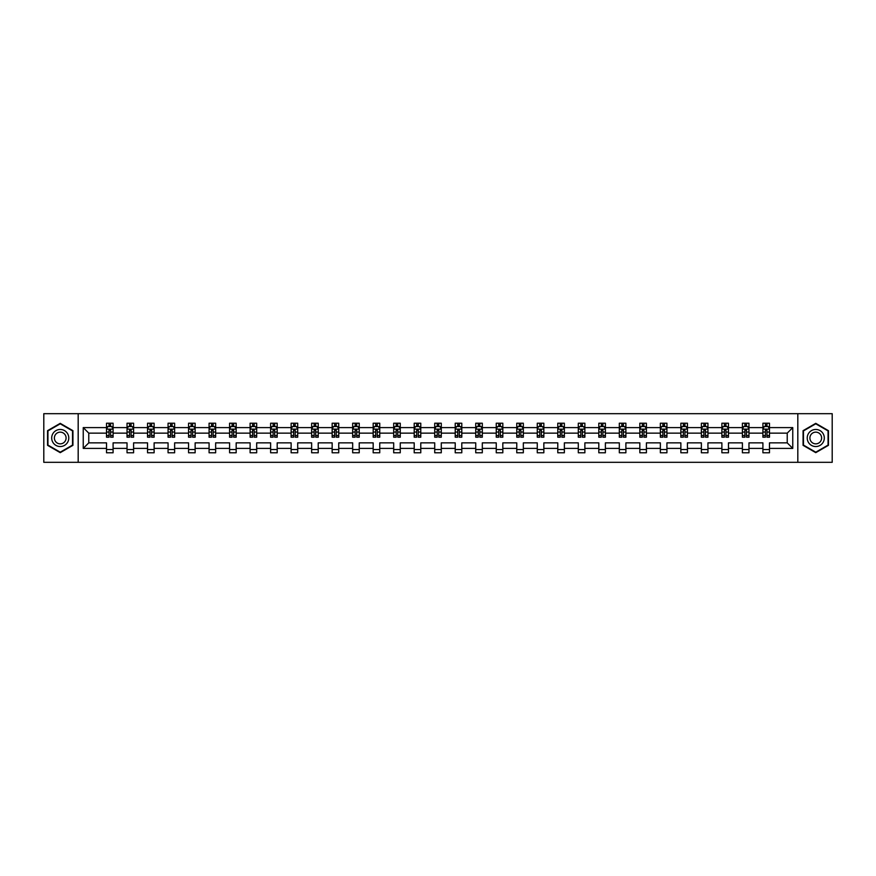 <?xml version="1.0" encoding="UTF-8"?>
<svg xmlns="http://www.w3.org/2000/svg" width="876" height="876" viewBox="0 0 876 876"><rect width="100%" height="100%" fill="white"/><g stroke="black" fill="none" stroke-linecap="round" stroke-linejoin="round"><path stroke-width="1.31" d="M797.817 462.32L832.2 462.32L832.2 413.68L797.817 413.68L797.817 462.32L78.183 462.32L78.183 413.68L43.8 413.68L43.8 462.32L78.183 462.32M769.478 448.392L769.478 442.862L787.228 442.862L792.758 448.392L769.478 448.392L769.478 452.793L762.908 452.793L762.908 448.392L748.969 448.392L748.969 452.793L742.399 452.793L742.399 448.392L728.46 448.392L728.46 452.793L721.879 452.793L721.879 448.392L707.939 448.392L707.939 452.793L701.369 452.793L701.369 448.392L687.43 448.392L687.43 452.793L680.86 452.793L680.86 448.392L666.921 448.392L666.921 452.793L660.351 452.793L660.351 448.392L646.411 448.392L646.411 452.793L639.83 452.793L639.83 448.392L625.891 448.392L625.891 452.793L619.321 452.793L619.321 448.392L605.382 448.392L605.382 452.793L598.812 452.793L598.812 448.392L584.872 448.392L584.872 452.793L578.302 452.793L578.302 448.392L564.363 448.392L564.363 452.793L557.782 452.793L557.782 448.392L543.843 448.392L543.843 452.793L537.273 452.793L537.273 448.392L523.333 448.392L523.333 452.793L516.763 452.793L516.763 448.392L502.824 448.392L502.824 452.793L496.254 452.793L496.254 448.392L482.315 448.392L482.315 452.793L475.734 452.793L475.734 448.392L461.794 448.392L461.794 452.793L455.224 452.793L455.224 448.392L441.285 448.392L441.285 452.793L434.715 452.793L434.715 448.392L420.776 448.392L420.776 452.793L414.206 452.793L414.206 448.392L400.266 448.392L400.266 452.793L393.685 452.793L393.685 448.392L379.746 448.392L379.746 452.793L373.176 452.793L373.176 448.392L359.237 448.392L359.237 452.793L352.667 452.793L352.667 448.392L338.727 448.392L338.727 452.793L332.157 452.793L332.157 448.392L318.218 448.392L318.218 452.793L311.637 452.793L311.637 448.392L297.698 448.392L297.698 452.793L291.128 452.793L291.128 448.392L277.188 448.392L277.188 452.793L270.618 452.793L270.618 448.392L256.679 448.392L256.679 452.793L250.109 452.793L250.109 448.392L236.17 448.392L236.17 452.793L229.589 452.793L229.589 448.392L215.649 448.392L215.649 452.793L209.079 452.793L209.079 448.392L195.14 448.392L195.14 452.793L188.57 452.793L188.57 448.392L174.631 448.392L174.631 452.793L168.061 452.793L168.061 448.392L154.121 448.392L154.121 452.793L147.54 452.793L147.54 448.392L133.601 448.392L133.601 452.793L127.031 452.793L127.031 448.392L113.092 448.392L113.092 452.793L106.522 452.793L106.522 448.392L83.242 448.392L83.242 427.608L106.522 427.608L106.522 423.207L113.092 423.207L113.092 427.608L127.031 427.608L127.031 423.207L133.601 423.207L133.601 427.608L147.54 427.608L147.54 423.207L154.121 423.207L154.121 427.608L168.061 427.608L168.061 423.207L174.631 423.207L174.631 427.608L188.57 427.608L188.57 423.207L195.14 423.207L195.14 427.608L209.079 427.608L209.079 423.207L215.649 423.207L215.649 427.608L229.589 427.608L229.589 423.207L236.17 423.207L236.17 427.608L250.109 427.608L250.109 423.207L256.679 423.207L256.679 427.608L270.618 427.608L270.618 423.207L277.188 423.207L277.188 427.608L291.128 427.608L291.128 423.207L297.698 423.207L297.698 427.608L311.637 427.608L311.637 423.207L318.218 423.207L318.218 427.608L332.157 427.608L332.157 423.207L338.727 423.207L338.727 427.608L352.667 427.608L352.667 423.207L359.237 423.207L359.237 427.608L373.176 427.608L373.176 423.207L379.746 423.207L379.746 427.608L393.685 427.608L393.685 423.207L400.266 423.207L400.266 427.608L414.206 427.608L414.206 423.207L420.776 423.207L420.776 427.608L434.715 427.608L434.715 423.207L441.285 423.207L441.285 427.608L455.224 427.608L455.224 423.207L461.794 423.207L461.794 427.608L475.734 427.608L475.734 423.207L482.315 423.207L482.315 427.608L496.254 427.608L496.254 423.207L502.824 423.207L502.824 427.608L516.763 427.608L516.763 423.207L523.333 423.207L523.333 427.608L537.273 427.608L537.273 423.207L543.843 423.207L543.843 427.608L557.782 427.608L557.782 423.207L564.363 423.207L564.363 427.608L578.302 427.608L578.302 423.207L584.872 423.207L584.872 427.608L598.812 427.608L598.812 423.207L605.382 423.207L605.382 427.608L619.321 427.608L619.321 423.207L625.891 423.207L625.891 427.608L639.83 427.608L639.83 423.207L646.411 423.207L646.411 427.608L660.351 427.608L660.351 423.207L666.921 423.207L666.921 427.608L680.86 427.608L680.86 423.207L687.43 423.207L687.43 427.608L701.369 427.608L701.369 423.207L707.939 423.207L707.939 427.608L721.879 427.608L721.879 423.207L728.46 423.207L728.46 427.608L742.399 427.608L742.399 423.207L748.969 423.207L748.969 427.608L762.908 427.608L762.908 423.207L769.478 423.207L769.478 427.608L792.758 427.608L792.758 448.392M797.817 413.68L78.183 413.68M762.908 427.608L762.908 433.138L748.969 433.138L748.969 427.608M748.969 448.392L748.969 442.862L762.908 442.862L762.908 448.392M742.399 427.608L742.399 433.138L728.46 433.138L728.46 427.608M728.46 448.392L728.46 442.862L742.399 442.862L742.399 448.392M721.879 427.608L721.879 433.138L707.939 433.138L707.939 427.608M707.939 448.392L707.939 442.862L721.879 442.862L721.879 448.392M701.369 427.608L701.369 433.138L687.43 433.138L687.43 427.608M687.43 448.392L687.43 442.862L701.369 442.862L701.369 448.392M680.86 427.608L680.86 433.138L666.921 433.138L666.921 427.608M666.921 448.392L666.921 442.862L680.86 442.862L680.86 448.392M660.351 427.608L660.351 433.138L646.411 433.138L646.411 427.608M646.411 448.392L646.411 442.862L660.351 442.862L660.351 448.392M639.83 427.608L639.83 433.138L625.891 433.138L625.891 427.608M625.891 448.392L625.891 442.862L639.83 442.862L639.83 448.392M619.321 427.608L619.321 433.138L605.382 433.138L605.382 427.608M605.382 448.392L605.382 442.862L619.321 442.862L619.321 448.392M598.812 427.608L598.812 433.138L584.872 433.138L584.872 427.608M584.872 448.392L584.872 442.862L598.812 442.862L598.812 448.392M578.302 427.608L578.302 433.138L564.363 433.138L564.363 427.608M564.363 448.392L564.363 442.862L578.302 442.862L578.302 448.392M557.782 427.608L557.782 433.138L543.843 433.138L543.843 427.608M543.843 448.392L543.843 442.862L557.782 442.862L557.782 448.392M537.273 427.608L537.273 433.138L523.333 433.138L523.333 427.608M523.333 448.392L523.333 442.862L537.273 442.862L537.273 448.392M516.763 427.608L516.763 433.138L502.824 433.138L502.824 427.608M502.824 448.392L502.824 442.862L516.763 442.862L516.763 448.392M496.254 427.608L496.254 433.138L482.315 433.138L482.315 427.608M482.315 448.392L482.315 442.862L496.254 442.862L496.254 448.392M475.734 427.608L475.734 433.138L461.794 433.138L461.794 427.608M461.794 448.392L461.794 442.862L475.734 442.862L475.734 448.392M455.224 427.608L455.224 433.138L441.285 433.138L441.285 427.608M441.285 448.392L441.285 442.862L455.224 442.862L455.224 448.392M434.715 427.608L434.715 433.138L420.776 433.138L420.776 427.608M420.776 448.392L420.776 442.862L434.715 442.862L434.715 448.392M414.206 427.608L414.206 433.138L400.266 433.138L400.266 427.608M400.266 448.392L400.266 442.862L414.206 442.862L414.206 448.392M393.685 427.608L393.685 433.138L379.746 433.138L379.746 427.608M379.746 448.392L379.746 442.862L393.685 442.862L393.685 448.392M373.176 427.608L373.176 433.138L359.237 433.138L359.237 427.608M359.237 448.392L359.237 442.862L373.176 442.862L373.176 448.392M352.667 427.608L352.667 433.138L338.727 433.138L338.727 427.608M338.727 448.392L338.727 442.862L352.667 442.862L352.667 448.392M332.157 427.608L332.157 433.138L318.218 433.138L318.218 427.608M318.218 448.392L318.218 442.862L332.157 442.862L332.157 448.392M311.637 427.608L311.637 433.138L297.698 433.138L297.698 427.608M297.698 448.392L297.698 442.862L311.637 442.862L311.637 448.392M291.128 427.608L291.128 433.138L277.188 433.138L277.188 427.608M277.188 448.392L277.188 442.862L291.128 442.862L291.128 448.392M270.618 427.608L270.618 433.138L256.679 433.138L256.679 427.608M256.679 448.392L256.679 442.862L270.618 442.862L270.618 448.392M250.109 427.608L250.109 433.138L236.17 433.138L236.17 427.608M236.17 448.392L236.17 442.862L250.109 442.862L250.109 448.392M229.589 427.608L229.589 433.138L215.649 433.138L215.649 427.608M215.649 448.392L215.649 442.862L229.589 442.862L229.589 448.392M209.079 427.608L209.079 433.138L195.14 433.138L195.14 427.608M195.14 448.392L195.14 442.862L209.079 442.862L209.079 448.392M188.57 427.608L188.57 433.138L174.631 433.138L174.631 427.608M174.631 448.392L174.631 442.862L188.57 442.862L188.57 448.392M168.061 427.608L168.061 433.138L154.121 433.138L154.121 427.608M154.121 448.392L154.121 442.862L168.061 442.862L168.061 448.392M147.54 427.608L147.54 433.138L133.601 433.138L133.601 427.608M133.601 448.392L133.601 442.862L147.54 442.862L147.54 448.392M127.031 427.608L127.031 433.138L113.092 433.138L113.092 427.608M113.092 448.392L113.092 442.862L127.031 442.862L127.031 448.392M106.522 427.608L106.522 433.138L88.772 433.138L88.772 442.862L106.522 442.862L106.522 448.392M83.242 427.608L88.772 433.138M787.228 442.862L787.228 433.138L769.478 433.138L769.478 427.608M765.405 426.492L766.982 426.492M744.896 426.492L746.472 426.492M724.375 426.492L725.963 426.492M703.866 426.492L705.443 426.492M683.357 426.492L684.933 426.492M662.847 426.492L664.424 426.492M642.327 426.492L643.915 426.492M621.818 426.492L623.394 426.492M601.308 426.492L602.885 426.492M580.799 426.492L582.376 426.492M560.279 426.492L561.866 426.492M539.769 426.492L541.346 426.492M519.26 426.492L520.837 426.492M498.751 426.492L500.327 426.492M478.23 426.492L479.818 426.492M457.721 426.492L459.298 426.492M437.212 426.492L438.788 426.492M416.702 426.492L418.279 426.492M396.182 426.492L397.77 426.492M375.673 426.492L377.249 426.492M355.163 426.492L356.74 426.492M334.654 426.492L336.231 426.492M314.134 426.492L315.721 426.492M293.624 426.492L295.201 426.492M273.115 426.492L274.692 426.492M252.606 426.492L254.182 426.492M232.085 426.492L233.673 426.492M211.576 426.492L213.153 426.492M191.067 426.492L192.643 426.492M170.557 426.492L172.134 426.492M150.037 426.492L151.625 426.492M129.528 426.492L131.104 426.492M109.018 426.492L110.595 426.492M106.522 449.508L113.092 449.508M127.031 449.508L133.601 449.508M147.54 449.508L154.121 449.508M168.061 449.508L174.631 449.508M188.57 449.508L195.14 449.508M209.079 449.508L215.649 449.508M229.589 449.508L236.17 449.508M250.109 449.508L256.679 449.508M270.618 449.508L277.188 449.508M291.128 449.508L297.698 449.508M311.637 449.508L318.218 449.508M332.157 449.508L338.727 449.508M352.667 449.508L359.237 449.508M373.176 449.508L379.746 449.508M393.685 449.508L400.266 449.508M414.206 449.508L420.776 449.508M434.715 449.508L441.285 449.508M455.224 449.508L461.794 449.508M475.734 449.508L482.315 449.508M496.254 449.508L502.824 449.508M516.763 449.508L523.333 449.508M537.273 449.508L543.843 449.508M557.782 449.508L564.363 449.508M578.302 449.508L584.872 449.508M598.812 449.508L605.382 449.508M619.321 449.508L625.891 449.508M639.83 449.508L646.411 449.508M660.351 449.508L666.921 449.508M680.86 449.508L687.43 449.508M701.369 449.508L707.939 449.508M721.879 449.508L728.46 449.508M742.399 449.508L748.969 449.508M762.908 449.508L769.478 449.508M88.772 442.862L83.242 448.392M792.758 427.608L787.228 433.138M72.927 430.674L60.236 423.349L47.545 430.674L47.545 445.326L60.236 452.651L72.927 445.326L72.927 430.674M803.073 430.674L803.073 445.326L815.764 452.651L828.455 445.326L828.455 430.674L815.764 423.349L803.073 430.674M110.595 424.915L109.018 424.915M107.759 426.721L106.522 426.721L106.522 423.207L109.018 423.207L109.018 426.557M106.522 435.558L106.522 437.212L109.018 437.212L109.018 435.558L106.522 435.558L106.522 433.138M113.092 433.138L113.092 437.212L110.595 437.212L110.595 430.182L109.018 430.182L109.018 435.558M111.854 426.721L113.092 426.721L113.092 423.207L110.595 423.207L110.595 426.557M113.092 429.185L111.778 426.557L107.836 426.557L106.522 429.185M131.104 424.915L129.528 424.915M128.268 426.721L127.031 426.721L127.031 423.207L129.528 423.207L129.528 426.557M127.031 435.558L127.031 437.212L129.528 437.212L129.528 435.558L127.031 435.558L127.031 433.138M133.601 433.138L133.601 437.212L131.104 437.212L131.104 430.182L129.528 430.182L129.528 435.558M132.375 426.721L133.601 426.721L133.601 423.207L131.104 423.207L131.104 426.557M133.601 429.185L132.287 426.557L128.345 426.557L127.031 429.185M151.625 424.915L150.037 424.915M148.778 426.721L147.54 426.721L147.54 423.207L150.037 423.207L150.037 426.557M147.54 435.558L147.54 437.212L150.037 437.212L150.037 435.558L147.54 435.558L147.54 433.138M154.121 433.138L154.121 437.212L151.625 437.212L151.625 430.182L150.037 430.182L150.037 435.558M152.884 426.721L154.121 426.721L154.121 423.207L151.625 423.207L151.625 426.557M154.121 429.185L152.807 426.557L148.854 426.557L147.54 429.185M52.834 433.73A8.552 8.552 0 0 0 55.965 445.402A8.552 8.552 0 0 0 67.638 442.27A8.552 8.552 0 0 0 64.506 430.598A8.552 8.552 0 0 0 52.834 433.73M55.166 435.076A5.847 5.847 0 0 0 57.312 443.07A5.847 5.847 0 0 0 65.306 440.924A5.847 5.847 0 0 0 63.16 432.93A5.847 5.847 0 0 0 55.166 435.076M72.533 430.904L72.533 445.096L60.236 452.191L47.939 445.096L47.939 430.904L60.236 423.809L72.533 430.904M808.362 433.73A8.552 8.552 0 0 0 811.494 445.402A8.552 8.552 0 0 0 823.166 442.27A8.552 8.552 0 0 0 820.035 430.598A8.552 8.552 0 0 0 808.362 433.73M810.694 435.076A5.847 5.847 0 0 0 812.84 443.07A5.847 5.847 0 0 0 820.834 440.924A5.847 5.847 0 0 0 818.688 432.93A5.847 5.847 0 0 0 810.694 435.076M828.061 430.904L828.061 445.096L815.764 452.191L803.467 445.096L803.467 430.904L815.764 423.809L828.061 430.904M172.134 424.915L170.557 424.915M169.287 426.721L168.061 426.721L168.061 423.207L170.557 423.207L170.557 426.557M168.061 435.558L168.061 437.212L170.557 437.212L170.557 435.558L168.061 435.558L168.061 433.138M174.631 433.138L174.631 437.212L172.134 437.212L172.134 430.182L170.557 430.182L170.557 435.558M173.393 426.721L174.631 426.721L174.631 423.207L172.134 423.207L172.134 426.557M174.631 429.185L173.317 426.557L169.375 426.557L168.061 429.185M192.643 424.915L191.067 424.915M189.807 426.721L188.57 426.721L188.57 423.207L191.067 423.207L191.067 426.557M188.57 435.558L188.57 437.212L191.067 437.212L191.067 435.558L188.57 435.558L188.57 433.138M195.14 433.138L195.14 437.212L192.643 437.212L192.643 430.182L191.067 430.182L191.067 435.558M193.903 426.721L195.14 426.721L195.14 423.207L192.643 423.207L192.643 426.557M195.14 429.185L193.826 426.557L189.884 426.557L188.57 429.185M213.153 424.915L211.576 424.915M210.317 426.721L209.079 426.721L209.079 423.207L211.576 423.207L211.576 426.557M209.079 435.558L209.079 437.212L211.576 437.212L211.576 435.558L209.079 435.558L209.079 433.138M215.649 433.138L215.649 437.212L213.153 437.212L213.153 430.182L211.576 430.182L211.576 435.558M214.423 426.721L215.649 426.721L215.649 423.207L213.153 423.207L213.153 426.557M215.649 429.185L214.335 426.557L210.393 426.557L209.079 429.185M233.673 424.915L232.085 424.915M230.826 426.721L229.589 426.721L229.589 423.207L232.085 423.207L232.085 426.557M229.589 435.558L229.589 437.212L232.085 437.212L232.085 435.558L229.589 435.558L229.589 433.138M236.17 433.138L236.17 437.212L233.673 437.212L233.673 430.182L232.085 430.182L232.085 435.558M234.932 426.721L236.17 426.721L236.17 423.207L233.673 423.207L233.673 426.557M236.17 429.185L234.856 426.557L230.903 426.557L229.589 429.185M254.182 424.915L252.606 424.915M251.335 426.721L250.109 426.721L250.109 423.207L252.606 423.207L252.606 426.557M250.109 435.558L250.109 437.212L252.606 437.212L252.606 435.558L250.109 435.558L250.109 433.138M256.679 433.138L256.679 437.212L254.182 437.212L254.182 430.182L252.606 430.182L252.606 435.558M255.442 426.721L256.679 426.721L256.679 423.207L254.182 423.207L254.182 426.557M256.679 429.185L255.365 426.557L251.423 426.557L250.109 429.185M274.692 424.915L273.115 424.915M271.856 426.721L270.618 426.721L270.618 423.207L273.115 423.207L273.115 426.557M270.618 435.558L270.618 437.212L273.115 437.212L273.115 435.558L270.618 435.558L270.618 433.138M277.188 433.138L277.188 437.212L274.692 437.212L274.692 430.182L273.115 430.182L273.115 435.558M275.951 426.721L277.188 426.721L277.188 423.207L274.692 423.207L274.692 426.557M277.188 429.185L275.874 426.557L271.932 426.557L270.618 429.185M295.201 424.915L293.624 424.915M292.365 426.721L291.128 426.721L291.128 423.207L293.624 423.207L293.624 426.557M291.128 435.558L291.128 437.212L293.624 437.212L293.624 435.558L291.128 435.558L291.128 433.138M297.698 433.138L297.698 437.212L295.201 437.212L295.201 430.182L293.624 430.182L293.624 435.558M296.471 426.721L297.698 426.721L297.698 423.207L295.201 423.207L295.201 426.557M297.698 429.185L296.384 426.557L292.442 426.557L291.128 429.185M315.721 424.915L314.134 424.915M312.874 426.721L311.637 426.721L311.637 423.207L314.134 423.207L314.134 426.557M311.637 435.558L311.637 437.212L314.134 437.212L314.134 435.558L311.637 435.558L311.637 433.138M318.218 433.138L318.218 437.212L315.721 437.212L315.721 430.182L314.134 430.182L314.134 435.558M316.981 426.721L318.218 426.721L318.218 423.207L315.721 423.207L315.721 426.557M318.218 429.185L316.904 426.557L312.951 426.557L311.637 429.185M336.231 424.915L334.654 424.915M333.384 426.721L332.157 426.721L332.157 423.207L334.654 423.207L334.654 426.557M332.157 435.558L332.157 437.212L334.654 437.212L334.654 435.558L332.157 435.558L332.157 433.138M338.727 433.138L338.727 437.212L336.231 437.212L336.231 430.182L334.654 430.182L334.654 435.558M337.49 426.721L338.727 426.721L338.727 423.207L336.231 423.207L336.231 426.557M338.727 429.185L337.413 426.557L333.471 426.557L332.157 429.185M356.74 424.915L355.163 424.915M353.904 426.721L352.667 426.721L352.667 423.207L355.163 423.207L355.163 426.557M352.667 435.558L352.667 437.212L355.163 437.212L355.163 435.558L352.667 435.558L352.667 433.138M359.237 433.138L359.237 437.212L356.74 437.212L356.74 430.182L355.163 430.182L355.163 435.558M357.999 426.721L359.237 426.721L359.237 423.207L356.74 423.207L356.74 426.557M359.237 429.185L357.923 426.557L353.981 426.557L352.667 429.185M377.249 424.915L375.673 424.915M374.413 426.721L373.176 426.721L373.176 423.207L375.673 423.207L375.673 426.557M373.176 435.558L373.176 437.212L375.673 437.212L375.673 435.558L373.176 435.558L373.176 433.138M379.746 433.138L379.746 437.212L377.249 437.212L377.249 430.182L375.673 430.182L375.673 435.558M378.52 426.721L379.746 426.721L379.746 423.207L377.249 423.207L377.249 426.557M379.746 429.185L378.432 426.557L374.49 426.557L373.176 429.185M397.77 424.915L396.182 424.915M394.923 426.721L393.685 426.721L393.685 423.207L396.182 423.207L396.182 426.557M393.685 435.558L393.685 437.212L396.182 437.212L396.182 435.558L393.685 435.558L393.685 433.138M400.266 433.138L400.266 437.212L397.77 437.212L397.77 430.182L396.182 430.182L396.182 435.558M399.029 426.721L400.266 426.721L400.266 423.207L397.77 423.207L397.77 426.557M400.266 429.185L398.952 426.557L394.999 426.557L393.685 429.185M418.279 424.915L416.702 424.915M415.432 426.721L414.206 426.721L414.206 423.207L416.702 423.207L416.702 426.557M414.206 435.558L414.206 437.212L416.702 437.212L416.702 435.558L414.206 435.558L414.206 433.138M420.776 433.138L420.776 437.212L418.279 437.212L418.279 430.182L416.702 430.182L416.702 435.558M419.538 426.721L420.776 426.721L420.776 423.207L418.279 423.207L418.279 426.557M420.776 429.185L419.462 426.557L415.52 426.557L414.206 429.185M438.788 424.915L437.212 424.915M435.952 426.721L434.715 426.721L434.715 423.207L437.212 423.207L437.212 426.557M434.715 435.558L434.715 437.212L437.212 437.212L437.212 435.558L434.715 435.558L434.715 433.138M441.285 433.138L441.285 437.212L438.788 437.212L438.788 430.182L437.212 430.182L437.212 435.558M440.048 426.721L441.285 426.721L441.285 423.207L438.788 423.207L438.788 426.557M441.285 429.185L439.971 426.557L436.029 426.557L434.715 429.185M459.298 424.915L457.721 424.915M456.462 426.721L455.224 426.721L455.224 423.207L457.721 423.207L457.721 426.557M455.224 435.558L455.224 437.212L457.721 437.212L457.721 435.558L455.224 435.558L455.224 433.138M461.794 433.138L461.794 437.212L459.298 437.212L459.298 430.182L457.721 430.182L457.721 435.558M460.568 426.721L461.794 426.721L461.794 423.207L459.298 423.207L459.298 426.557M461.794 429.185L460.48 426.557L456.538 426.557L455.224 429.185M479.818 424.915L478.23 424.915M476.971 426.721L475.734 426.721L475.734 423.207L478.23 423.207L478.23 426.557M475.734 435.558L475.734 437.212L478.23 437.212L478.23 435.558L475.734 435.558L475.734 433.138M482.315 433.138L482.315 437.212L479.818 437.212L479.818 430.182L478.23 430.182L478.23 435.558M481.077 426.721L482.315 426.721L482.315 423.207L479.818 423.207L479.818 426.557M482.315 429.185L481.001 426.557L477.048 426.557L475.734 429.185M500.327 424.915L498.751 424.915M497.48 426.721L496.254 426.721L496.254 423.207L498.751 423.207L498.751 426.557M496.254 435.558L496.254 437.212L498.751 437.212L498.751 435.558L496.254 435.558L496.254 433.138M502.824 433.138L502.824 437.212L500.327 437.212L500.327 430.182L498.751 430.182L498.751 435.558M501.587 426.721L502.824 426.721L502.824 423.207L500.327 423.207L500.327 426.557M502.824 429.185L501.51 426.557L497.568 426.557L496.254 429.185M520.837 424.915L519.26 424.915M518.001 426.721L516.763 426.721L516.763 423.207L519.26 423.207L519.26 426.557M516.763 435.558L516.763 437.212L519.26 437.212L519.26 435.558L516.763 435.558L516.763 433.138M523.333 433.138L523.333 437.212L520.837 437.212L520.837 430.182L519.26 430.182L519.26 435.558M522.096 426.721L523.333 426.721L523.333 423.207L520.837 423.207L520.837 426.557M523.333 429.185L522.019 426.557L518.077 426.557L516.763 429.185M541.346 424.915L539.769 424.915M538.51 426.721L537.273 426.721L537.273 423.207L539.769 423.207L539.769 426.557M537.273 435.558L537.273 437.212L539.769 437.212L539.769 435.558L537.273 435.558L537.273 433.138M543.843 433.138L543.843 437.212L541.346 437.212L541.346 430.182L539.769 430.182L539.769 435.558M542.616 426.721L543.843 426.721L543.843 423.207L541.346 423.207L541.346 426.557M543.843 429.185L542.529 426.557L538.587 426.557L537.273 429.185M561.866 424.915L560.279 424.915M559.019 426.721L557.782 426.721L557.782 423.207L560.279 423.207L560.279 426.557M557.782 435.558L557.782 437.212L560.279 437.212L560.279 435.558L557.782 435.558L557.782 433.138M564.363 433.138L564.363 437.212L561.866 437.212L561.866 430.182L560.279 430.182L560.279 435.558M563.126 426.721L564.363 426.721L564.363 423.207L561.866 423.207L561.866 426.557M564.363 429.185L563.049 426.557L559.096 426.557L557.782 429.185M582.376 424.915L580.799 424.915M579.529 426.721L578.302 426.721L578.302 423.207L580.799 423.207L580.799 426.557M578.302 435.558L578.302 437.212L580.799 437.212L580.799 435.558L578.302 435.558L578.302 433.138M584.872 433.138L584.872 437.212L582.376 437.212L582.376 430.182L580.799 430.182L580.799 435.558M583.635 426.721L584.872 426.721L584.872 423.207L582.376 423.207L582.376 426.557M584.872 429.185L583.558 426.557L579.616 426.557L578.302 429.185M602.885 424.915L601.308 424.915M600.049 426.721L598.812 426.721L598.812 423.207L601.308 423.207L601.308 426.557M598.812 435.558L598.812 437.212L601.308 437.212L601.308 435.558L598.812 435.558L598.812 433.138M605.382 433.138L605.382 437.212L602.885 437.212L602.885 430.182L601.308 430.182L601.308 435.558M604.144 426.721L605.382 426.721L605.382 423.207L602.885 423.207L602.885 426.557M605.382 429.185L604.068 426.557L600.126 426.557L598.812 429.185M623.394 424.915L621.818 424.915M620.558 426.721L619.321 426.721L619.321 423.207L621.818 423.207L621.818 426.557M619.321 435.558L619.321 437.212L621.818 437.212L621.818 435.558L619.321 435.558L619.321 433.138M625.891 433.138L625.891 437.212L623.394 437.212L623.394 430.182L621.818 430.182L621.818 435.558M624.665 426.721L625.891 426.721L625.891 423.207L623.394 423.207L623.394 426.557M625.891 429.185L624.577 426.557L620.635 426.557L619.321 429.185M643.915 424.915L642.327 424.915M641.068 426.721L639.83 426.721L639.83 423.207L642.327 423.207L642.327 426.557M639.83 435.558L639.83 437.212L642.327 437.212L642.327 435.558L639.83 435.558L639.83 433.138M646.411 433.138L646.411 437.212L643.915 437.212L643.915 430.182L642.327 430.182L642.327 435.558M645.174 426.721L646.411 426.721L646.411 423.207L643.915 423.207L643.915 426.557M646.411 429.185L645.097 426.557L641.144 426.557L639.83 429.185M664.424 424.915L662.847 424.915M661.577 426.721L660.351 426.721L660.351 423.207L662.847 423.207L662.847 426.557M660.351 435.558L660.351 437.212L662.847 437.212L662.847 435.558L660.351 435.558L660.351 433.138M666.921 433.138L666.921 437.212L664.424 437.212L664.424 430.182L662.847 430.182L662.847 435.558M665.683 426.721L666.921 426.721L666.921 423.207L664.424 423.207L664.424 426.557M666.921 429.185L665.607 426.557L661.665 426.557L660.351 429.185M684.933 424.915L683.357 424.915M682.097 426.721L680.86 426.721L680.86 423.207L683.357 423.207L683.357 426.557M680.86 435.558L680.86 437.212L683.357 437.212L683.357 435.558L680.86 435.558L680.86 433.138M687.43 433.138L687.43 437.212L684.933 437.212L684.933 430.182L683.357 430.182L683.357 435.558M686.193 426.721L687.43 426.721L687.43 423.207L684.933 423.207L684.933 426.557M687.43 429.185L686.116 426.557L682.174 426.557L680.86 429.185M705.443 424.915L703.866 424.915M702.607 426.721L701.369 426.721L701.369 423.207L703.866 423.207L703.866 426.557M701.369 435.558L701.369 437.212L703.866 437.212L703.866 435.558L701.369 435.558L701.369 433.138M707.939 433.138L707.939 437.212L705.443 437.212L705.443 430.182L703.866 430.182L703.866 435.558M706.713 426.721L707.939 426.721L707.939 423.207L705.443 423.207L705.443 426.557M707.939 429.185L706.625 426.557L702.683 426.557L701.369 429.185M725.963 424.915L724.375 424.915M723.116 426.721L721.879 426.721L721.879 423.207L724.375 423.207L724.375 426.557M721.879 435.558L721.879 437.212L724.375 437.212L724.375 435.558L721.879 435.558L721.879 433.138M728.46 433.138L728.46 437.212L725.963 437.212L725.963 430.182L724.375 430.182L724.375 435.558M727.222 426.721L728.46 426.721L728.46 423.207L725.963 423.207L725.963 426.557M728.46 429.185L727.146 426.557L723.193 426.557L721.879 429.185M746.472 424.915L744.896 424.915M743.625 426.721L742.399 426.721L742.399 423.207L744.896 423.207L744.896 426.557M742.399 435.558L742.399 437.212L744.896 437.212L744.896 435.558L742.399 435.558L742.399 433.138M748.969 433.138L748.969 437.212L746.472 437.212L746.472 430.182L744.896 430.182L744.896 435.558M747.732 426.721L748.969 426.721L748.969 423.207L746.472 423.207L746.472 426.557M748.969 429.185L747.655 426.557L743.713 426.557L742.399 429.185M766.982 424.915L765.405 424.915M764.146 426.721L762.908 426.721L762.908 423.207L765.405 423.207L765.405 426.557M762.908 435.558L762.908 437.212L765.405 437.212L765.405 435.558L762.908 435.558L762.908 433.138M769.478 433.138L769.478 437.212L766.982 437.212L766.982 430.182L765.405 430.182L765.405 435.558M768.241 426.721L769.478 426.721L769.478 423.207L766.982 423.207L766.982 426.557M769.478 429.185L768.164 426.557L764.222 426.557L762.908 429.185M113.059 429.12L106.554 429.12M113.092 435.558L110.595 435.558M109.018 432.043L106.522 432.043M113.092 432.043L110.595 432.043M110.595 425.758L109.018 425.758M133.568 429.12L127.064 429.12M133.601 435.558L131.104 435.558M129.528 432.043L127.031 432.043M133.601 432.043L131.104 432.043M131.104 425.758L129.528 425.758M154.088 429.12L147.573 429.12M154.121 435.558L151.625 435.558M150.037 432.043L147.54 432.043M154.121 432.043L151.625 432.043M151.625 425.758L150.037 425.758M174.598 429.12L168.093 429.12M174.631 435.558L172.134 435.558M170.557 432.043L168.061 432.043M174.631 432.043L172.134 432.043M172.134 425.758L170.557 425.758M195.107 429.12L188.603 429.12M195.14 435.558L192.643 435.558M191.067 432.043L188.57 432.043M195.14 432.043L192.643 432.043M192.643 425.758L191.067 425.758M215.616 429.12L209.112 429.12M215.649 435.558L213.153 435.558M211.576 432.043L209.079 432.043M215.649 432.043L213.153 432.043M213.153 425.758L211.576 425.758M236.137 429.12L229.621 429.12M236.17 435.558L233.673 435.558M232.085 432.043L229.589 432.043M236.17 432.043L233.673 432.043M233.673 425.758L232.085 425.758M256.646 429.12L250.142 429.12M256.679 435.558L254.182 435.558M252.606 432.043L250.109 432.043M256.679 432.043L254.182 432.043M254.182 425.758L252.606 425.758M277.155 429.12L270.651 429.12M277.188 435.558L274.692 435.558M273.115 432.043L270.618 432.043M277.188 432.043L274.692 432.043M274.692 425.758L273.115 425.758M297.665 429.12L291.16 429.12M297.698 435.558L295.201 435.558M293.624 432.043L291.128 432.043M297.698 432.043L295.201 432.043M295.201 425.758L293.624 425.758M318.185 429.12L311.67 429.12M318.218 435.558L315.721 435.558M314.134 432.043L311.637 432.043M318.218 432.043L315.721 432.043M315.721 425.758L314.134 425.758M338.694 429.12L332.19 429.12M338.727 435.558L336.231 435.558M334.654 432.043L332.157 432.043M338.727 432.043L336.231 432.043M336.231 425.758L334.654 425.758M359.204 429.12L352.7 429.12M359.237 435.558L356.74 435.558M355.163 432.043L352.667 432.043M359.237 432.043L356.74 432.043M356.74 425.758L355.163 425.758M379.713 429.12L373.209 429.12M379.746 435.558L377.249 435.558M375.673 432.043L373.176 432.043M379.746 432.043L377.249 432.043M377.249 425.758L375.673 425.758M400.233 429.12L393.718 429.12M400.266 435.558L397.77 435.558M396.182 432.043L393.685 432.043M400.266 432.043L397.77 432.043M397.77 425.758L396.182 425.758M420.743 429.12L414.238 429.12M420.776 435.558L418.279 435.558M416.702 432.043L414.206 432.043M420.776 432.043L418.279 432.043M418.279 425.758L416.702 425.758M441.252 429.12L434.748 429.12M441.285 435.558L438.788 435.558M437.212 432.043L434.715 432.043M441.285 432.043L438.788 432.043M438.788 425.758L437.212 425.758M461.761 429.12L455.257 429.12M461.794 435.558L459.298 435.558M457.721 432.043L455.224 432.043M461.794 432.043L459.298 432.043M459.298 425.758L457.721 425.758M482.282 429.12L475.767 429.12M482.315 435.558L479.818 435.558M478.23 432.043L475.734 432.043M482.315 432.043L479.818 432.043M479.818 425.758L478.23 425.758M502.791 429.12L496.287 429.12M502.824 435.558L500.327 435.558M498.751 432.043L496.254 432.043M502.824 432.043L500.327 432.043M500.327 425.758L498.751 425.758M523.3 429.12L516.796 429.12M523.333 435.558L520.837 435.558M519.26 432.043L516.763 432.043M523.333 432.043L520.837 432.043M520.837 425.758L519.26 425.758M543.81 429.12L537.306 429.12M543.843 435.558L541.346 435.558M539.769 432.043L537.273 432.043M543.843 432.043L541.346 432.043M541.346 425.758L539.769 425.758M564.33 429.12L557.815 429.12M564.363 435.558L561.866 435.558M560.279 432.043L557.782 432.043M564.363 432.043L561.866 432.043M561.866 425.758L560.279 425.758M584.84 429.12L578.335 429.12M584.872 435.558L582.376 435.558M580.799 432.043L578.302 432.043M584.872 432.043L582.376 432.043M582.376 425.758L580.799 425.758M605.349 429.12L598.845 429.12M605.382 435.558L602.885 435.558M601.308 432.043L598.812 432.043M605.382 432.043L602.885 432.043M602.885 425.758L601.308 425.758M625.858 429.12L619.354 429.12M625.891 435.558L623.394 435.558M621.818 432.043L619.321 432.043M625.891 432.043L623.394 432.043M623.394 425.758L621.818 425.758M646.378 429.12L639.863 429.12M646.411 435.558L643.915 435.558M642.327 432.043L639.83 432.043M646.411 432.043L643.915 432.043M643.915 425.758L642.327 425.758M666.888 429.12L660.384 429.12M666.921 435.558L664.424 435.558M662.847 432.043L660.351 432.043M666.921 432.043L664.424 432.043M664.424 425.758L662.847 425.758M687.397 429.12L680.893 429.12M687.43 435.558L684.933 435.558M683.357 432.043L680.86 432.043M687.43 432.043L684.933 432.043M684.933 425.758L683.357 425.758M707.907 429.12L701.402 429.12M707.939 435.558L705.443 435.558M703.866 432.043L701.369 432.043M707.939 432.043L705.443 432.043M705.443 425.758L703.866 425.758M728.427 429.12L721.912 429.12M728.46 435.558L725.963 435.558M724.375 432.043L721.879 432.043M728.46 432.043L725.963 432.043M725.963 425.758L724.375 425.758M748.936 429.12L742.432 429.12M748.969 435.558L746.472 435.558M744.896 432.043L742.399 432.043M748.969 432.043L746.472 432.043M746.472 425.758L744.896 425.758M769.446 429.12L762.941 429.12M769.478 435.558L766.982 435.558M765.405 432.043L762.908 432.043M769.478 432.043L766.982 432.043M766.982 425.758L765.405 425.758"/></g></svg>
